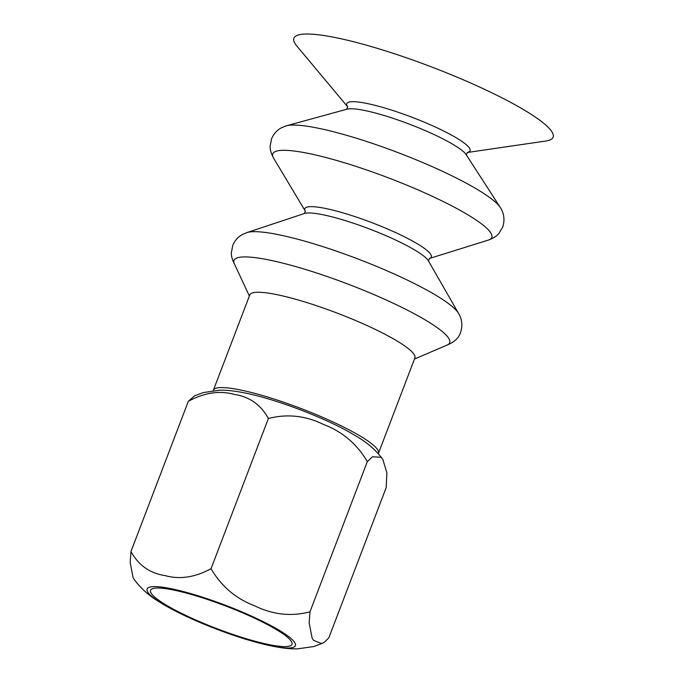 <?xml version="1.0" encoding="UTF-8"?>
<svg xmlns="http://www.w3.org/2000/svg" width="683" height="683" viewBox="0 0 683 683"><rect width="100%" height="100%" fill="white"/><g stroke="black" fill="none" stroke-linecap="round" stroke-linejoin="round"><path stroke-width="1.02" d="M378.297 453.657A88.363 14.189 -159.1 0 0 378.476 453.29A88.363 14.189 -159.1 0 0 312.31 412.984A88.363 14.189 -159.1 0 0 213.378 390.249A88.363 14.189 -159.1 0 0 213.267 390.633M282.574 403.431A79.365 12.738 20.9 0 1 348.193 431.468C359.403 438.093 370.852 443.711 382.796 459.275L381.063 457.311L372.551 456.748L367.317 461.64C357.047 444.07 342.524 431.716 323.768 424.578C305.702 415.657 287.236 413.633 268.385 418.5C260.889 404.746 249.517 396.712 234.278 394.407C219.721 390.317 204.405 392.614 188.337 401.297L194.467 395.918L203.346 392.554L219.636 390.232C227.644 389.993 237.923 391.308 250.499 394.159A79.365 12.738 20.9 0 1 282.574 403.431M467.181 152.514L545.862 141.022A138.726 22.274 -159.1 0 0 449.218 73.918A138.726 22.274 -159.1 0 0 296.729 45.889L347.724 106.898M467.206 152.497A66.012 10.595 -159.1 0 0 420.643 120.669A66.012 10.595 -159.1 0 0 347.843 102.544A66.012 10.595 -159.1 0 0 347.724 106.864M500.306 207.495L466.156 154.64A65.244 10.476 -159.1 0 0 417.911 127.516A65.244 10.476 -159.1 0 0 347.075 109.169L286.382 125.809A117.211 18.817 -159.1 0 0 285.946 125.937L281.464 127.806C276.991 130.12 273.67 133.817 271.527 138.905L270.178 145.949C269.887 149.227 271.04 153.308 273.627 158.191A117.211 18.817 -159.1 0 0 273.635 158.208A117.211 18.817 -159.1 0 1 274.737 151.831A117.211 18.817 -159.1 0 1 404.003 184.009A117.211 18.817 -159.1 0 1 488.234 240.143A117.211 18.817 -159.1 0 0 488.234 240.143C493.416 238.222 496.993 235.951 498.966 233.313L502.654 227.166C505.753 218.176 502.611 211.124 500.545 207.888A117.211 18.817 -159.1 0 0 500.306 207.495A117.211 18.817 -159.1 0 0 413.642 158.763A117.211 18.817 -159.1 0 0 286.382 125.809M458.524 313.343L428.446 260.889A67.677 10.868 -159.1 0 0 428.386 260.795A67.677 10.868 -159.1 0 0 378.211 232.425A67.677 10.868 -159.1 0 0 304.473 213.472A67.677 10.868 -159.1 0 0 304.37 213.514L246.99 232.561M458.558 313.412A115.444 18.535 -159.1 0 0 458.464 313.241A115.444 18.535 -159.1 0 0 372.867 264.859A115.444 18.535 -159.1 0 0 247.092 232.527A115.444 18.535 -159.1 0 0 246.913 232.587M414.461 359.053L447.134 345.043A115.444 18.535 -159.1 0 0 363.228 290.113A115.444 18.535 -159.1 0 0 235.917 258.405A115.444 18.535 -159.1 0 0 234.346 263.783L249.363 296.012M378.476 453.29L414.88 357.96A88.363 14.189 -159.1 0 0 348.714 317.655A88.363 14.189 -159.1 0 0 249.782 294.919L213.378 390.249M151.566 593.817A75.693 12.149 20.9 0 1 150.542 590.317A75.693 12.149 20.9 0 1 217.023 602.79A75.693 12.149 20.9 0 1 290.941 640.808A75.693 12.149 20.9 0 1 291.965 644.317A75.693 12.149 20.9 0 1 225.484 631.843A75.693 12.149 20.9 0 1 151.566 593.817M367.317 461.64L309.962 611.848L309.143 622.794L312.08 637.965L313.488 640.312L321.693 643.582L324.869 641.815L328.847 637.785L386.202 487.577L386.877 472.875L382.796 459.275M268.385 418.5L211.03 568.708C221.309 586.279 235.831 598.632 254.58 605.77C272.654 614.691 291.112 616.723 309.962 611.848M168.983 607.614A79.365 12.738 -159.1 0 0 234.611 635.651A79.365 12.738 -159.1 0 0 266.686 644.923A79.365 12.738 -159.1 0 0 289.097 636.915A79.365 12.738 -159.1 0 0 207.905 598.974A79.365 12.738 -159.1 0 0 150.286 586.987A79.365 12.738 -159.1 0 0 168.983 607.614C157.773 600.989 146.324 595.371 134.389 579.807L133.1 577.622L130.163 562.459L130.974 551.505C138.478 565.259 149.842 573.293 165.09 575.598C179.646 579.688 194.954 577.4 211.03 568.708M188.337 401.297L130.974 551.505M488.217 240.143L429.394 258.481A67.685 10.868 -159.1 0 0 380.619 226.107A67.685 10.868 -159.1 0 0 305.975 207.521A67.685 10.868 -159.1 0 0 305.267 211.073L273.635 158.208M305.344 211.209A67.685 10.868 -159.1 0 0 305.344 211.218L304.302 213.54M347.673 106.693L346.691 109.297M466.361 154.998L467.36 152.394M428.472 260.957L429.428 258.456M446.187 345.393C453.999 342.456 458.788 338.145 460.555 332.459C463.68 323.255 460.402 316.289 458.464 313.241M234.815 264.68C232.297 259.984 231.153 255.98 231.375 252.667L232.724 245.453C234.867 240.382 238.171 236.694 242.636 234.389L247.092 232.527M322.718 643.164L313.839 646.528L297.549 648.85C289.541 649.089 279.253 647.783 266.686 644.923"/></g></svg>
